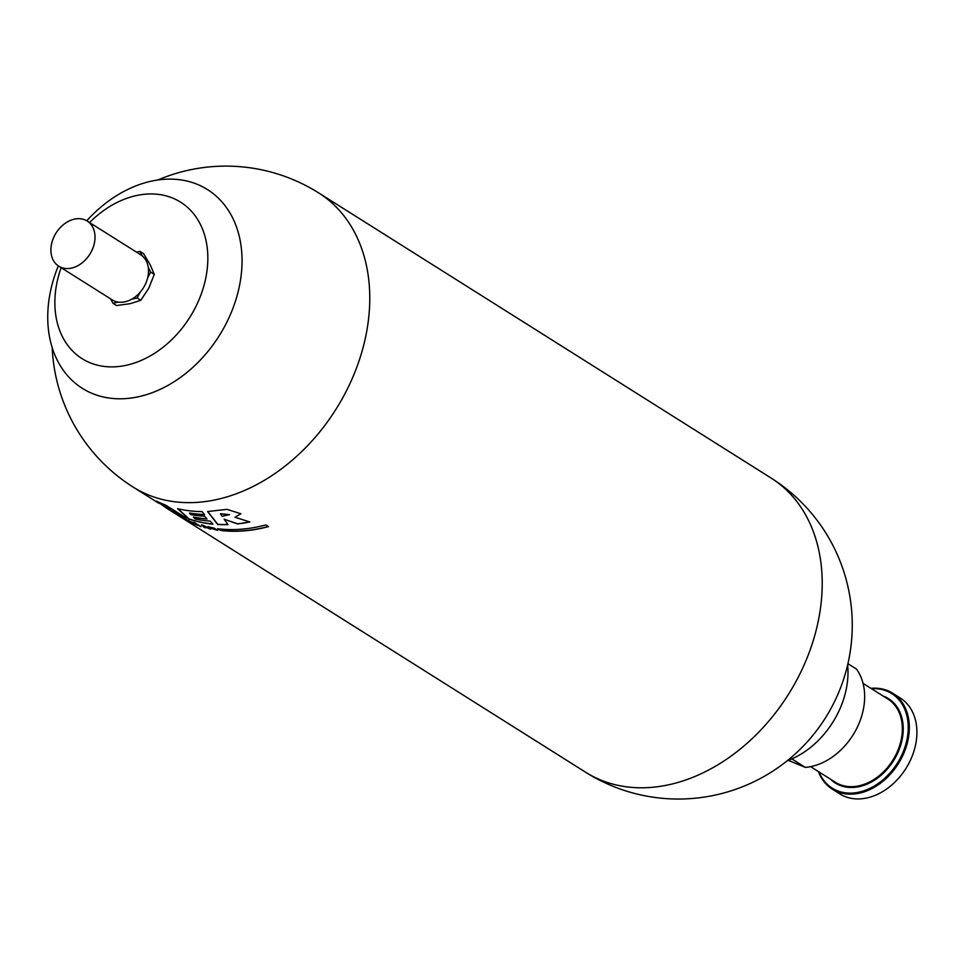 <?xml version="1.0" encoding="UTF-8"?>
<svg xmlns="http://www.w3.org/2000/svg" width="965" height="965" viewBox="0 0 965 965"><rect width="100%" height="100%" fill="white"/><g stroke="black" fill="none" stroke-linecap="round" stroke-linejoin="round"><path stroke-width="1.45" d="M186.1 519.58L186.378 519.978A173.893 130.034 -57.8 0 0 187.946 520.726L188.006 520.605M186.378 519.978L187.946 520.726M136.487 252.13L139.949 251.383L143.58 253.674L150.251 264.892L154.291 274.35L150.661 272.058L147.645 277.836A26.67 19.939 122.2 0 1 140.154 292.226L137.151 298.004L131.759 299.174A26.67 19.939 122.2 0 1 118.333 302.093L112.941 303.263L110.686 298.909M154.291 274.35L148.755 288.233L140.781 300.296L137.151 298.004M140.781 300.296L130.046 303.71L116.572 305.555L112.941 303.263M85.234 220.02A26.67 19.939 122.2 0 1 87.176 221.045A26.67 19.939 122.2 0 1 89.829 254.241A26.67 19.939 122.2 0 1 58.732 266.171A26.67 19.939 122.2 0 1 55.331 234.23A26.67 19.939 122.2 0 1 85.234 220.02M86.754 220.804A117.441 87.827 122.2 0 1 198.983 185.063A117.441 87.827 122.2 0 1 227.704 320.44A117.441 87.827 122.2 0 1 97.381 395.348A117.441 87.827 122.2 0 1 58.322 265.906M89.564 222.553A92.459 69.142 122.2 0 1 173.929 198.621A92.459 69.142 122.2 0 1 197.379 303.444A92.459 69.142 122.2 0 1 96.802 365.011A92.459 69.142 122.2 0 1 61.121 267.679M180.334 516.661L182.035 517.59A173.893 130.034 -57.8 0 0 183.278 518.241L185.401 519.737A173.893 130.034 122.2 0 1 184.062 519.001L182.325 518.012A173.893 130.034 122.2 0 1 180.998 517.228L176.088 514.152A173.893 130.034 -57.8 0 0 177.355 514.936L178.983 515.901A173.893 130.034 -57.8 0 0 180.334 516.661M189.285 521.414L189.08 521.438A173.893 130.034 -57.8 0 0 190.238 521.969C188.887 522.065 180.166 516.058 189.9 521.739C180.166 516.058 188.887 522.065 190.238 521.969L190.624 522.27M189.9 521.739A173.893 130.034 122.2 0 1 186.993 520.364L187.029 520.292M189.08 521.438L186.993 520.364M220.334 530.412L217.668 528.724A173.893 130.034 122.2 0 0 265.785 524.924L268.463 526.613A173.893 130.034 -57.8 0 1 220.334 530.412L220.406 530.268A173.736 129.913 -57.8 0 0 268.306 526.504M235.002 517.264L249.814 521.969A173.893 130.034 122.2 0 1 237.474 523.923L224.133 519.23L228.017 524.61A173.893 130.034 122.2 0 1 217.716 524.514L207.559 511.534L227.028 509.339L240.84 513.754L235.002 517.264L240.876 513.669M193.386 517.168L195.22 518.989A173.893 130.034 -57.8 0 0 210.322 521.148L212.939 524.164A173.893 130.034 122.2 0 1 189.08 519.098L177.584 508.688A173.893 130.034 -57.8 0 0 202.107 511.607L204.52 514.622A173.893 130.034 122.2 0 1 189.478 513.163L190.901 514.635A173.893 130.034 -57.8 0 0 204.701 516.203L207.053 519.013A173.893 130.034 122.2 0 1 193.386 517.168L193.458 517.023A173.736 129.913 122.2 0 0 206.92 518.844M167.705 508.869A173.893 130.034 122.2 0 1 163.555 506.07M159.43 503.465L156.342 501.076A173.893 130.034 -57.8 0 0 165.28 504.936L186.764 518.289A173.893 130.034 122.2 0 1 178.067 514.622L174.87 512.584A173.893 130.034 122.2 0 1 167.078 508.434L167.958 509.025M213.036 528.796A173.893 130.034 122.2 0 0 214.399 529.037L215.497 529.725C209.393 527.759 208.476 527.18 212.758 527.988A173.893 130.034 122.2 0 0 214.351 528.241L207.777 526.649L217.656 530.364L215.086 528.748A173.893 130.034 -57.8 0 1 212.191 528.253L212.614 528.337M209.502 527.18L212.843 527.843L209.502 527.18M207.656 527.964A173.893 130.034 122.2 0 1 204.966 527.264L205.581 527.819A173.893 130.034 122.2 0 1 204.206 527.421L201.504 524.876A173.893 130.034 -57.8 0 0 203.241 525.334L210.756 529.122A173.893 130.034 122.2 0 1 209.272 528.784L207.74 527.819A173.736 129.913 122.2 0 1 205.05 527.119L204.966 527.264M199.996 526.335A173.893 130.034 122.2 0 0 200.985 526.673L194.749 522.74A173.893 130.034 -57.8 0 1 193.772 522.403L200.069 526.19L193.844 522.258M191.601 522.198L190.901 521.751A173.893 130.034 -57.8 0 0 194.58 523.175L195.147 524.116A173.893 130.034 -57.8 0 0 197.523 525.008L198.247 525.467A173.893 130.034 122.2 0 1 194.411 523.983L193.808 523.066A173.893 130.034 122.2 0 1 191.601 522.198L191.673 522.065M188.03 520.4A173.893 130.034 122.2 0 0 189.405 521.004L188.489 520.424A173.893 130.034 -57.8 0 1 187.114 519.821L188.103 520.268A173.736 129.913 122.2 0 0 188.561 520.461M192.276 523.078A173.893 130.034 122.2 0 0 193.567 523.633L189.984 521.365A173.893 130.034 -57.8 0 1 188.694 520.811L192.276 523.078L189.635 521.221M203.338 525.732L204.508 526.842A173.893 130.034 -57.8 0 0 206.462 527.348L203.41 525.587L206.462 527.348M200.672 526.408A173.736 129.913 122.2 0 1 200.069 526.19M204.206 527.421L201.818 524.96M220.454 513.887L229.465 514.635L222.083 516.287L220.539 513.73L229.465 514.635M224.133 519.23L237.559 523.766A173.736 129.913 122.2 0 0 249.585 521.872M170.286 509.641L164.038 505.636L165.739 507.349A173.893 130.034 -57.8 0 0 170.286 509.641L164.038 505.636M204.387 514.478A173.736 129.913 122.2 0 1 189.55 513.03L189.478 513.163M212.795 523.995A173.736 129.913 122.2 0 1 189.152 518.965L177.874 508.76M167.078 508.434L156.632 501.221M227.909 524.465A173.736 129.913 122.2 0 1 217.8 524.369L207.74 511.534M186.088 517.867A173.736 129.913 122.2 0 1 178.139 514.478L174.942 512.451A173.736 129.913 122.2 0 1 167.15 508.29M215.497 529.725L214.483 528.892A173.736 129.913 122.2 0 1 213.108 528.651M217.415 530.219L207.837 526.625M213.989 528.024A173.736 129.913 122.2 0 1 212.843 527.843M205.328 527.59A173.736 129.913 122.2 0 1 204.278 527.288M210.177 528.832A173.736 129.913 122.2 0 1 209.345 528.639L207.74 527.819M193.808 523.066L193.881 522.933A173.736 129.913 122.2 0 1 192.903 522.548M193.603 523.283L194.484 523.838A173.736 129.913 122.2 0 0 195.147 524.116L195.449 523.73M197.608 525.069A173.736 129.913 122.2 0 1 195.195 524.128M188.778 521.052A173.736 129.913 122.2 0 1 187.97 520.666M218.042 528.772L220.406 530.268M139.949 251.383L142.338 255.99A26.67 19.939 122.2 0 1 148.272 267.45L150.661 272.058M847.644 664.861A78.551 58.744 122.2 0 1 787.235 760.734M870.913 688.335A56.67 42.376 122.2 0 1 888.548 691.037A56.67 42.376 122.2 0 1 892.673 693.22A56.67 42.376 122.2 0 1 898.306 763.761A56.67 42.376 122.2 0 1 832.24 789.105A56.67 42.376 122.2 0 1 818.441 771.59M871.504 688.696A55.873 41.785 122.2 0 1 887.74 691.459A55.873 41.785 122.2 0 1 891.033 771.759A55.873 41.785 122.2 0 1 819.032 771.964M847.921 663.679L856.486 669.083A60.325 45.102 122.2 0 1 856.22 729.407A60.325 45.102 122.2 0 1 805.317 767.38L788.284 760.336M791.831 758.888L805.317 767.38M892.673 693.22L900.249 697.997A56.67 42.376 122.2 0 1 905.882 768.538A56.67 42.376 122.2 0 1 839.827 793.881L832.24 789.105M87.176 221.045L140.661 254.76A26.67 19.939 122.2 0 1 142.338 255.99M140.154 292.226A26.67 19.939 122.2 0 1 131.759 299.174M118.333 302.093A26.67 19.939 122.2 0 1 112.23 299.886L58.732 266.171M148.272 267.45A26.67 19.939 122.2 0 1 147.645 277.836M771.071 478.025A173.893 130.034 122.2 0 1 788.369 694.474A173.893 130.034 122.2 0 1 585.634 772.253A173.893 173.893 0 0 0 825.473 717.851A173.893 173.893 0 0 0 771.071 478.025L318.631 192.891A173.893 130.034 122.2 0 1 335.929 409.341A173.893 130.034 122.2 0 1 133.206 487.12L158.212 502.886M883.228 696.091A49.842 37.273 122.2 0 1 884.965 696.79A49.842 37.273 122.2 0 1 892.866 761.795A49.842 37.273 122.2 0 1 830.756 779.346M863.06 683.377L887.884 699.034A49.203 36.803 122.2 0 1 892.782 760.275A49.203 36.803 122.2 0 1 835.425 782.289L810.588 766.644M585.634 772.253L167.874 508.977M318.631 192.891A173.893 173.893 0 0 0 157.862 179.985M52.194 347.653A173.893 173.893 0 0 0 133.206 487.12"/></g></svg>

